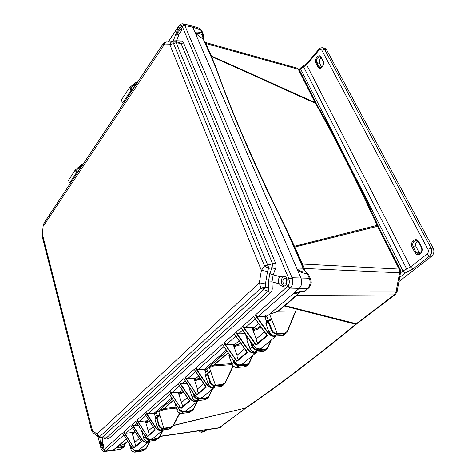 <?xml version="1.0" encoding="UTF-8"?>
<svg xmlns="http://www.w3.org/2000/svg" width="476" height="476" viewBox="0 0 476 476"><rect width="100%" height="100%" fill="white"/><g stroke="black" fill="none" stroke-linecap="round" stroke-linejoin="round"><path stroke-width="0.71" d="M400.685 272.605L399.608 272.808L396.014 291.842L394.253 294.876L356.268 323.757L357.446 323.293L395.139 294.656M127.776 441.24L125.289 443.269L123.498 446.214L124.581 445.744L125.652 443.061M308.43 288.194L305.485 290.729L302.974 291.812M203.799 39.681L203.425 35.402L202.318 34.837L203.228 39.139L195.684 33.6C196.796 32.844 199.004 33.255 202.318 34.837L201.997 32.874L203.187 33.861M246.247 407.765L218.865 427.983L159.954 436.492M357.161 323.507L355.697 324.233C313.987 358.374 277.246 386.304 245.467 408.027L246.544 407.563C278.359 385.846 315.041 357.976 356.601 323.96M397.079 291.681L395.413 294.448L394.253 294.876L296.988 295.287L284.987 305.663L356.268 323.757L355.697 324.233L284.517 306.056L284.987 305.663L284.214 305.943L299.636 292.579M400.179 269.481L378.741 227.064L377.527 226.314L399.12 269.089L399.608 272.808L304.497 268.464L304.592 270.445M378.158 225.85C357.167 180.172 336.693 139.658 316.736 104.303L315.499 103.322C335.461 138.772 355.994 179.452 377.105 225.368L378.604 226.79M299.523 70.275L298.268 69.282L315.064 102.56L316.546 103.958M173.597 425.33L245.467 408.027L173.49 425.532M155.301 416.797L157.318 414.941M176.084 407.164L164.446 408.45L173.401 400.393M200.301 378.527L198.064 378.712L199.563 377.414M205.549 372.25L207.429 370.637M231.687 363.634L214.212 364.836L228.272 352.924M241.195 343.916L238.887 344.035L240.404 342.768M246.52 337.686L247.431 336.931M261.449 327.809L258.343 327.922L260.372 326.256M266.483 321.252L268.101 319.932M287.331 331.766L295.876 311.007L278.502 311.233L284.214 305.943M303.373 267.893L293.817 246.104L294.46 246.276L377.105 225.368L377.527 226.314L294.811 247.038L286.368 229.045C255.404 166.707 232.074 113.24 216.384 68.645L211.582 56.501L315.499 103.322L315.064 102.56L211.362 55.96L210.684 55.555L203.228 39.139L216.384 68.645M299.386 70.02L296.923 68.074L298.268 69.282L205.929 43.524L211.582 56.501L210.684 55.555M135.345 432.476L132.447 433.69L134.767 441.972L135.249 441.966M138.772 450.153L143.764 449.427L146.429 447.553L149.851 441.139M278.502 311.233L277.865 311.417L283.803 306.3M295.661 310.846L287.177 331.504L284.517 333.295L277.3 333.575L269.577 314.208L277.865 311.417M268.351 320.556L266.792 316.629L265.203 318.016M262.205 328.892L258.17 329.041L258.343 327.922L257.968 327.988L260.259 326.102M266.411 321.068L268.03 319.747M241.909 344.957L238.714 345.124L238.887 344.035L238.506 344.106L240.297 342.613M246.449 337.496L247.318 336.776M232.115 364.628L214.045 365.889L214.212 364.836L213.825 364.919L228.165 352.77M200.931 379.485L197.903 379.735L198.064 378.712L197.683 378.795L199.456 377.254M205.483 372.059L207.363 370.447M183.98 392.623L183.022 392.718L183.177 391.718L182.796 391.808L183.206 391.445M176.37 408.069L164.297 409.414L164.446 408.45L164.065 408.545L173.3 400.233M155.241 416.607L157.264 414.751M300.326 292.02L296.221 295.56M294.12 246.8L294.811 247.038L304.497 268.464L303.831 268.946M303.968 269.226L304.539 268.892M286.368 229.045L286.022 229.021L269.362 194.976C261.175 177.756 253.178 160.204 245.372 142.318C237.708 124.551 231.157 108.641 225.719 94.581L216.015 68.461L210.898 56.055M293.817 246.104L286.022 229.021L303.402 268.869L305.961 272.076L308.371 274.051M296.923 68.074L205.87 42.596L205.929 43.524L205.251 43.108M123.617 432.089L131.025 425.502L141.503 441.764L134.071 448.017L123.617 432.089L125.938 433.196L133.893 432.434L134.815 431.631L132.447 433.69M134.589 442.002L134.898 442.258M133.322 437.48L133.5 438.128M269.095 320.312L271.284 318.48L270.737 320.354L268.994 320.366M269.577 314.208L299.231 288.367C301.76 285.594 302.343 282.173 300.993 278.091L192.774 27.263L191.066 25.627M112.372 450.808L126.372 438.985L113.276 450.397L120.958 449.112L112.473 450.796M145.668 422.17L148.53 419.677L147.268 420.778L139.212 421.48L145.918 415.56M154.575 414.37L156.372 412.87L157.77 416.429L159.728 414.739L158.782 411.609L158.919 410.627L172.413 398.864M178.607 393.479L182.379 390.183L180.214 392.069L171.913 392.605L179.559 385.857M194.392 379.717L198.635 376.022L195.999 378.313L187.598 378.759L195.707 371.601M204.96 370.512L206.542 369.162L207.072 369.602L208.161 372.779M208.339 372.744L210.529 370.905L209.386 367.591L209.547 366.514L227.111 351.211M233.561 345.588L239.059 340.798L235.168 344.19L226.528 344.392L235.864 336.145M245.562 335.134L245.955 334.795M252.482 329.1L258.623 323.751L254.083 327.708L245.336 327.785L255.303 318.985M143.764 449.427L143.698 449.885L145.9 448.767L146.554 447.868L145.894 448.767M137.142 450.659L135.452 452.105M132.762 448.88C133.47 450.195 134.684 450.873 136.404 450.927L143.698 449.885L142.324 451.016L144.567 449.862M124.581 445.744L123.95 446.922L122.772 447.547L123.498 446.214C120.119 447.178 117.977 447.505 117.072 447.202L116.364 447.708C116.84 448.136 118.976 448.083 122.772 447.547L120.958 449.112L123.593 447.232M266.179 322.436L268.226 320.669L268.149 321.931L271.433 330.231L272.004 330.011C273.069 332.218 274.592 333.408 276.58 333.587L277.3 333.575L277.199 334.17L274.569 336.127M273.849 336.11L274.152 336.127C271.564 335.503 269.916 334.17 269.202 332.117L271.433 330.231C272.153 332.284 273.831 333.605 276.485 334.182L284.416 333.884L286.683 332.891L287.177 331.504M276.009 336.098L274.432 336.472C271.701 336.348 269.434 335.033 267.631 332.522L255.172 315.166L257.992 316.617L264.656 316.629L266.578 314.945L268.815 314.868L299.231 288.367L307.55 288.426L304.265 291.258C299.892 291.437 296.34 292.103 293.621 293.258L293.067 293.882L297.946 292.329L303.01 291.812M284.517 333.295L284.416 333.884L282.262 335.657L286.022 333.432M272.064 335.485L269.118 332.248L265.941 323.835L266.007 322.585L265.858 323.966L268.72 321.711L269.166 320.562L270.737 320.354M270.683 340.566L267.655 347.599L264.977 349.42L257.813 349.812L257.326 348.533M252.34 355.816L249.198 362.819L246.508 364.658L239.315 364.913M208.179 372.797L209.886 372.732L210.529 370.905L215.426 385.138L215.342 385.673L213.2 387.303M205.834 374.553L205.519 375.909L207.863 374.13L210.535 381.954C211.433 384.001 212.831 385.078 214.73 385.185L222.441 384.513L225.136 382.656L233.02 365.883M199.057 398.043L199.17 399.138L197.141 400.685M194.018 394.158L194.47 395.532C195.321 397.543 196.689 398.585 198.563 398.674L206.203 397.912L208.899 396.05L212.236 389.142M185.301 411.258L190.775 410.639L193.464 408.771L196.874 401.911M157.377 416.613L159.032 416.512L159.728 414.739L163.774 428.18L161.923 430.042M155.378 418.118L155.015 419.427L157.026 417.922L159.234 425.306C160.001 427.234 161.293 428.21 163.107 428.251L170.557 427.323L173.24 425.443L179.571 413.108M150.077 439.36L150.065 440.026L148.375 441.335M145.745 436.95C146.537 438.735 147.78 439.628 149.476 439.622L156.842 438.634L159.519 436.76L163.036 430.048M306.342 272.159C304.747 270.832 303.991 269.946 304.075 269.499L303.402 268.869L297.31 269.065L297.565 270.148C299.66 272.034 302.909 273.2 307.306 273.652L308.496 274.337M257.992 316.617L290.283 288.105L299.231 288.367C301.808 285.612 302.397 282.185 300.993 278.091L192.774 27.263L200.628 29.744L201.997 32.874C198.159 31.856 195.862 31.791 195.106 32.677L195.684 33.6M271.005 318.664L270.618 320.134M210.297 371.054L209.785 372.506M159.531 414.864L158.942 416.28M203.062 33.617L201.883 30.928L199.105 28.161L191.233 25.668M292.216 278.186L288.962 279.001C289.646 282.107 289.241 284.505 287.742 286.201L290.58 287.813C292.657 285.636 293.198 282.429 292.216 278.186L292.05 277.734L309.317 278.252L310.507 278.936C310.864 281.649 312.667 282.339 308.775 287.897L307.55 288.426C310.173 285.695 310.757 282.304 309.311 278.252L307.306 273.652L305.961 272.076C302.873 272.254 299.987 271.249 297.31 269.065M142.223 451.034L134.928 452.158C132.649 451.849 131.305 450.808 130.906 449.041L130.936 449.142M252.292 343.981L255.065 347.224M249.674 340.191L252.09 346.587C252.756 348.605 254.398 349.884 257.01 350.413L257.105 349.836L257.813 349.812L257.718 350.39L255.249 352.24M254.541 352.24L257.01 350.413L264.882 349.985L267.149 348.967L267.655 347.599M264.977 349.42L264.882 349.985L262.847 351.663L266.483 349.515M252.328 351.377L250.132 348.718M233.091 360.017L233.817 362.034C234.442 364.021 236.036 365.259 238.607 365.747L238.702 365.193L239.404 365.157L239.315 365.717L236.988 367.466M236.286 367.478L238.607 365.747L246.419 365.211L248.686 364.164L249.198 362.819M246.508 364.658L246.419 365.211L244.491 366.794L246.818 365.699M233.49 366.181L232.3 364.723M222.441 384.513L222.357 385.042L224.618 383.971L225.261 383.031L224.618 383.971M210.535 381.954L210.017 382.157C210.582 384.096 212.123 385.286 214.646 385.721L222.357 385.042L220.572 386.518L222.887 385.399M206.203 397.912L206.12 398.43L208.369 397.347L209.018 396.407L208.369 397.347M194.47 395.532L193.964 395.729C194.494 397.633 195.999 398.793 198.48 399.191L206.12 398.43L204.424 399.828L206.727 398.698M180.065 409.973L183.343 411.466M190.775 410.639L190.692 411.145L192.935 410.05L193.589 409.122L192.935 410.05M183.909 411.502L181.897 413.394M178.744 408.592L178.72 408.61C179.22 410.49 180.69 411.615 183.135 411.984L190.692 411.145L189.085 412.472L192.256 410.609M170.557 427.323L170.485 427.805L172.711 426.698L173.365 425.776L172.711 426.698M159.234 425.306L158.764 425.49C159.216 427.323 160.638 428.406 163.036 428.733L170.485 427.805L168.98 429.043L172.032 427.252M156.842 438.634L156.777 439.104L158.99 437.991L159.644 437.081L158.984 437.991M145.602 436.772L145.228 436.932C145.65 438.735 147.042 439.794 149.404 440.098L156.777 439.104L155.337 440.288L158.312 438.551M262.621 351.681L254.809 352.246C252.256 351.675 250.65 350.384 249.983 348.367L246.919 340.227L248.662 338.722M244.289 366.812L236.524 367.484C234.013 366.954 232.443 365.699 231.824 363.718L228.944 355.721L229.718 355.054M220.394 386.536L212.712 387.327C210.249 386.857 208.732 385.655 208.167 383.721L208.226 383.87M204.263 399.846L196.647 400.721C194.22 400.28 192.738 399.114 192.209 397.21L192.256 397.353M188.936 412.49L181.392 413.436C179 413.031 177.554 411.895 177.054 410.02L177.096 410.151M168.855 429.06L161.412 430.09C159.061 429.727 157.657 428.632 157.205 426.805L157.241 426.918M155.224 440.306L147.857 441.389C145.537 441.05 144.168 439.985 143.74 438.188L143.776 438.295M268.226 320.669L268.869 320.342L268.226 320.669M247.187 338.841L246.848 340.346L247.014 338.989L248.163 337.996M229.23 354.346L228.873 355.828L229.236 354.34M205.656 374.701L208.095 372.785L207.494 373.113L207.346 374.326L210.017 382.157L208.167 383.721L205.453 375.998L205.656 374.701M190.037 388.19L189.704 389.529L190.519 388.832M155.051 419.546L157.205 426.805L158.764 425.49L156.556 418.101L156.753 416.928L157.318 416.613L156.753 416.928M141.604 430.482L141.806 430.81M132.631 88.911L136.422 83.199L137.189 82.776M136.422 83.199L130.311 88.09L131.299 89.607L132.263 90.125M121.231 100.186L122.689 102.941L123.51 103.375M137.725 81.902L135.731 82.604L129.514 87.614L131.168 90.142L132.001 90.589M78.135 171.033L82.015 165.184L82.77 164.702M82.015 165.184L75.874 170.557L76.725 171.979L77.612 172.407M68.473 180.273L69.704 182.873L70.46 183.242M83.336 163.786L81.39 164.648L75.143 170.152L76.571 172.514L77.338 172.889M164.999 42.191L163.113 43.691L44.244 222.673L43.417 226.005L164.065 44.905L169.89 44.726L261.378 270.38L259.325 282.839L96.943 434.112L92.398 430.453L42.388 234.234L43.167 225.779M42.144 233.99L42.197 236.376L44.655 246.044M101.364 438.104L263.633 289.682L260.878 288.111L259.325 282.839L265.453 283.922L267.518 271.463L261.378 270.38L264.525 265.965L267.702 265.072L176.203 42.727L169.89 44.726C170.206 42.995 171.116 41.965 172.615 41.638L172.955 41.626M100.43 437.938L99.573 436.76L101.804 437.825L106.44 437.872L108.302 439.062L105.446 439.056L103.649 438.122M97.973 436.665L96.943 434.112L99.573 436.76L260.878 288.111L265.495 286.992L265.453 283.922M101.382 438.104L106.44 437.872L268.184 291.151L263.633 289.682L265.495 286.992L268.619 288.004L268.184 291.151L270.529 292.794L108.302 439.062M267.518 271.463L268.571 268.416L267.702 265.072L275.497 262.978L183.534 42.846C182.725 41.46 181.731 40.817 180.565 40.918L179.119 42.388M275.497 262.978C276.187 265.287 276.145 267.256 275.384 268.892L272.004 267.631L268.571 268.416L264.525 265.965L173.484 43.346L174.305 42.019L175.537 41.739L166.767 41.852C165.273 42.18 164.375 43.197 164.065 44.905L163.113 43.691M179.22 42.412L181.177 43.631L176.203 42.727L175.537 41.739L178.774 42.358M101.781 441.906L101.674 445.97L103.179 448.285M99.847 437.73L100.858 447.833C101.406 449.683 102.275 450.403 103.459 449.993L105.517 451.206L123.891 435.005M100.192 441.151L100.442 440.895L102.78 443.269C104 445.435 104.161 447.083 103.262 448.219L102.548 448.517L101.043 447.273M284.261 276.193L282.988 276.901C281.31 278.799 280.917 281.132 281.81 283.892L284.184 286.231M288.861 278.734L292.05 277.734L184.813 25.525L184.676 25.24L182.082 26.079L288.861 278.734L287.07 280.156L286.368 284.315L285.505 285.546L283.452 286.308C282.048 286.356 280.661 285.546 279.287 283.869L279.263 283.833C277.544 281.03 277.942 278.68 280.459 276.776L273.164 274.854L271.998 281.851L268.399 281.988L268.619 288.004L272.212 287.867C272.427 289.563 271.861 291.205 270.529 292.794M287.07 280.156L286.707 278.454C286.064 276.996 284.922 276.187 283.291 276.02L280.459 276.776M172.865 41.626L173.294 40.912L176.602 40.787L179.149 33.939C181.195 31.88 181.909 29.946 181.285 28.138L180.636 27.287L182.082 26.079C181.261 24.669 180.13 24.74 178.696 26.299L178.684 27.406L180.053 26.983L180.636 27.287L178.964 28.625C177.792 30.672 177.506 32.671 178.101 34.623L178.119 34.653M178.684 27.406L177.953 28.34L173.294 40.912L170.747 41.709M102.501 442.841C102.007 444.882 102.346 446.179 103.512 446.714L103.828 446.559M283.75 278.728C282.262 281.292 282.601 283.095 284.773 284.136L285.832 283.696C287.314 281.203 287.004 279.4 284.904 278.281L283.75 278.728M286.469 279.555L286.397 282.952M181.463 29.952L180.779 29.113L179.482 29.857C178.643 31.458 178.583 32.773 179.309 33.796M88.512 418.493L91.523 430.322L92.398 430.453L92.969 432.607L93.457 432.999M183.534 42.846L181.177 43.631L272.712 263.942L272.004 267.631L269.791 273.593L268.399 281.988M105.125 438.14L105.446 439.056M269.791 273.593L273.164 274.854L275.384 268.892M180.565 40.918L176.602 40.787L176.013 41.823M171.354 41.686L171.574 41.251M179.149 33.939L176.4 35.117L175.811 34.111M267.369 335.735L256.195 345.148L242.564 326.369L253.678 316.492L267.369 335.735L265.816 334.069L267.958 332.29L256.219 315.939M256.713 352.18L254.315 353.222C251.62 353.138 249.406 351.871 247.675 349.42L235.703 332.468L241.13 327.643L253.024 344.892C254.743 347.385 256.909 348.718 259.521 348.89L262.044 347.748L276.062 336.098M253.678 316.492L265.858 334.021M242.564 326.369L245.336 327.785M241.13 327.643L253.006 344.904M235.703 332.468L238.452 333.86L245.17 333.658M247.466 352.502L236.929 361.373L223.821 343.029L234.299 333.718L247.466 352.502L245.967 350.877L247.99 349.194L236.715 333.224M214.611 387.19L212.784 387.803C210.16 387.803 208.06 386.637 206.471 384.31L195.499 368.204L222.47 344.231L233.906 361.082C235.56 363.515 237.679 364.794 240.261 364.925L242.778 363.759L256.034 352.74M234.299 333.718L246.015 350.824M223.821 343.029L226.528 344.392M222.47 344.231L233.9 361.082L235.804 359.517L224.809 343.773M195.499 368.204L198.099 369.489L204.513 369.197L226.362 350.104M206.358 387.125L197.094 394.931L185.039 377.498L194.267 369.299L206.066 386.839M198.48 400.578L196.088 401.702C193.5 401.732 191.441 400.613 189.912 398.335L179.333 382.573L183.843 378.557L194.363 394.568C195.88 396.877 197.903 398.055 200.414 398.103L202.901 396.901L214.486 387.274M194.267 369.299L194.886 370.239M185.039 377.498L187.598 378.759M183.843 378.557L184.444 379.467M179.333 382.573L181.868 383.817L187.032 383.525M189.835 401.048L181.059 408.444L169.414 391.385L178.161 383.614L189.555 400.768M163.268 429.882L161.328 430.643C158.817 430.732 156.86 429.691 155.444 427.519L145.656 412.496L168.284 392.391L178.435 408.051C179.904 410.312 181.88 411.448 184.367 411.46L186.836 410.252L197.778 401.161M178.161 383.614L178.744 384.507M169.414 391.385L171.913 392.605M168.284 392.391L168.843 393.253M145.656 412.496L148.066 413.662L154.218 413.162L171.747 397.841M155.438 430.024L147.631 436.599L136.838 420.338L144.621 413.424L155.188 429.774M149.601 441.204L147.245 442.371C144.769 442.478 142.854 441.466 141.479 439.342L132.013 424.628L135.833 421.236L145.239 436.159C146.602 438.319 148.488 439.372 150.904 439.324L153.331 438.104L162.988 430.078M144.621 413.424L145.126 414.215M136.838 420.338L139.212 421.48M135.833 421.236L136.314 422.004M132.013 424.628L134.369 425.752L138.397 425.389M102.548 448.517L103.459 449.993L122.659 432.94L131.769 447.565C133.09 449.677 134.94 450.695 137.326 450.629L139.736 449.403L148.893 441.793M131.025 425.502L131.501 426.264M122.659 432.94L123.117 433.672M100.894 448.059L97.985 436.676M100.823 447.797L100.852 447.91C100.579 449.064 103.685 452.224 104.779 451.48L105.517 451.206M272.004 335.598C270.487 334.967 269.136 333.866 267.958 332.29M266.756 321.943L264.942 317.355L265.287 316.594L264.656 316.629M255.172 315.166L287.563 286.373L290.283 288.105L290.58 287.813M256.195 345.148L256.171 344.576L243.587 327.131M266.959 335.461L256.171 344.576M252.185 328.041L252.583 327.702L252.232 328.446L256.302 339.067C256.064 340.602 256.588 341.935 257.879 343.065M254.16 352.264L254.38 352.841C252.006 352.877 249.876 351.663 247.99 349.194M247.014 338.989L245.342 333.902M233.906 361.082L235.745 363.123M236.929 361.373L235.804 359.517M247.068 352.234L236.905 360.82M254.315 353.222L254.38 352.841L256.278 352.216M233.288 344.547L233.686 344.207L233.329 344.945L237.143 355.376C236.881 356.899 237.375 358.208 238.625 359.303M212.808 387.357L212.837 387.446C210.529 387.553 208.506 386.435 206.768 384.096L204.977 385.584L194.511 369.798M206.221 374.213L204.745 369.888L205.12 369.138L204.513 369.197M197.094 394.931L185.955 378.212M206.001 386.869L197.076 394.408M212.784 387.803L213.706 387.291M194.16 378.712L194.559 378.372L194.184 379.098L197.504 389.124C197.195 390.606 197.623 391.861 198.801 392.89M195.934 400.727L196.142 401.357C193.857 401.488 191.882 400.411 190.204 398.126L188.496 399.537L178.387 384.072M189.4 387.131L189.817 388.398M191.566 395.485L191.893 396.49M181.059 408.444L170.301 392.081M189.49 400.792L181.035 407.932M196.088 401.702L198.087 400.613M178.393 392.486L178.792 392.147L178.411 392.867L182.76 406.415M161.316 430.12L161.376 430.322C159.162 430.494 157.276 429.495 155.717 427.323L154.188 428.584L144.811 413.822M155.628 417.898L154.408 413.811L154.801 413.079L154.218 413.162M150.904 439.324L152.707 438.64M147.631 436.599L137.665 421.004M155.116 429.774L147.614 436.117M161.328 430.643L162.619 429.971M145.489 421.218L145.888 420.879L145.495 421.587L149.327 434.612M147.102 441.401L147.292 442.055C145.109 442.246 143.258 441.276 141.753 439.152L140.325 440.324M143.139 436.29L143.579 437.825M134.071 448.017L124.42 432.743M147.245 442.371L149.25 441.228M132.132 432.88L132.53 432.547L132.138 433.249L135.767 446.054M184.676 25.24L183.064 23.871M178.946 25.734L168.195 41.799M104.779 451.48L113.276 450.397L105.696 451.07L103.566 449.909M132.268 433.713L133.72 432.452M182.159 26.251L184.813 25.525L192.774 27.263L191.102 25.639L183.105 23.883C181.767 23.568 180.321 24.27 178.768 25.984L178.613 26.21M265.156 317.891L268.613 314.88M245.515 335.009L245.884 334.688M252.435 328.975L253.886 327.714M204.918 370.393L227.04 351.11M233.52 345.463L234.977 344.196M194.351 379.604L195.815 378.325M154.629 414.364L172.354 398.775M178.565 393.36L180.029 392.081M145.638 422.063L147.09 420.79M75.839 170.961L76.118 171.503M264.888 316.939L265.287 316.594M204.716 369.489L205.12 369.138M154.403 413.43L154.801 413.079M399.792 277.318L405.409 272.956L402.958 270.933L406.688 268.94L303.587 66.866L300.582 68.937L402.958 270.933L400.661 272.724M318.902 50.295L318.771 49.421L306.473 63.879L303.034 66.241L303.587 66.866L306.586 64.76L318.902 50.295C320.068 49.129 321.044 49.117 321.83 50.254L427.918 249.299C428.697 251.155 428.388 252.744 426.996 254.077L410.449 266.971L406.688 268.94L407.468 271.867L412.912 269L410.449 266.971L306.586 64.76L306.568 63.766M318.045 67.08C319.92 71.085 325.376 64.849 323.216 61.124L321.068 57.066C319.14 53.133 313.833 59.357 315.933 63.028L318.045 67.08L318.932 66.717L316.814 62.671C316.147 59.197 317.206 57.215 319.991 56.709L320.925 57.519L321.068 57.066M421.611 247.645L421.438 247.544C422.408 251.149 421.456 253.28 418.582 253.934L415.941 252.137L413.108 246.729C412.109 243.182 413.168 241.094 416.28 240.475L418.6 241.969M323.103 61.63L323.073 61.571C323.442 65.682 322.466 67.735 320.146 67.729L318.932 66.717L321.508 67.39M427.918 249.299L431.066 248.073L324.501 49.165L322.823 47.784L324.805 48.237L326.465 49.605L433.178 248.24L431.066 248.073C432.381 251.215 431.863 253.91 429.501 256.153L412.912 269M399.007 281.489L431.619 256.302L429.501 256.153L426.996 254.077M433.178 248.24C434.469 251.364 433.951 254.053 431.619 256.302M417.69 241.04C415.673 242.486 415.137 244.456 416.089 246.943L419.975 253.571M321.133 57.911C319.45 59.518 318.974 61.356 319.693 63.433L321.699 67.247M200.818 430.59L202.627 431.857L201.77 432.202C201.223 432.476 200.342 432.018 199.129 430.834M205.055 429.977L202.627 431.857L204.501 431.708L207.131 429.679M204.501 431.708L201.77 432.202M203.425 35.402L203.163 33.802M263.27 287.837L263.68 289.646M268.339 266.685L266.62 267.095M175.858 41.947L174.305 42.019M301.629 264.001L399.12 269.089L400.304 269.731L400.732 271.29L397.103 291.568L396.014 291.842L301.903 291.883M160.073 436.26L219.579 427.674L245.872 408.045M150.154 441.091L146.578 447.809M127.729 441.157L125.289 443.269L117.072 447.202M146.429 447.553L146.554 447.868M293.067 293.882L299.303 292.734L277.502 311.596M272.004 330.011L268.72 321.711M282.006 335.675L274.152 336.127L276.485 334.182L276.58 333.587M252.744 329.779L257.968 327.988L258.17 329.041M253.113 330.749L257.915 329.089M271.1 340.221L267.81 347.867M233.651 345.838L238.506 344.106L238.714 345.124M233.996 346.772L238.458 345.177M252.768 355.453L249.353 363.087M209.547 366.514L213.825 364.919L213.789 365.943L209.386 367.591M225.285 382.978L233.216 366.086L225.291 382.924M194.488 380.021L197.683 378.795L197.647 379.788L194.779 380.895M212.707 388.755L209.047 396.312M178.649 393.438L182.796 391.808L182.766 392.777L178.869 394.312M193.607 409.074L197.373 401.5L193.619 409.033M158.919 410.627L164.065 408.545L164.047 409.473L158.782 411.609M179.797 413.21L173.395 425.705M145.686 422.23L149.226 420.772M149.678 421.48L145.918 423.033M159.662 437.051L163.423 429.858L159.668 437.016M136.499 450.671L134.809 452.17M132.054 448.065L130.906 449.041L129.526 444.037M269.166 320.562L268.869 320.342L270.779 320.05M266.013 324.043L269.118 332.248C270.231 334.634 271.867 335.943 274.009 336.181L282.137 335.711L284.005 335.11M257.105 349.836C255.136 349.693 253.654 348.533 252.643 346.373L251.072 342.22M238.702 365.193C236.756 365.074 235.311 363.95 234.353 361.825L231.752 363.825L229.004 355.893M209.886 372.732L208.095 372.785L209.987 372.405M207.863 374.13L208.363 373.005M225.136 382.656L225.261 383.031M208.899 396.05L209.018 396.407M193.464 408.771L193.589 409.122M159.032 416.512L157.318 416.613L159.168 416.167M157.026 417.922L157.556 416.821M173.24 425.443L173.365 425.776M159.519 436.76L159.644 437.081M250.067 348.551L252.643 346.373M246.99 340.417L249.906 348.486C250.965 350.83 252.56 352.103 254.684 352.3L262.734 351.71L264.585 351.092M231.889 363.89L231.752 363.825C232.764 366.133 234.317 367.365 236.417 367.526L244.39 366.841L246.223 366.205M214.73 385.185L214.646 385.721L212.51 387.333M205.567 376.064L208.107 383.811C209.053 386.06 210.553 387.25 212.617 387.369L220.483 386.554L222.286 385.905M198.563 398.674L198.48 399.191L196.463 400.727M192.887 392.444L193.964 395.729L192.209 397.21L189.65 389.618L190.073 388.16M189.751 389.677L192.155 397.293C193.054 399.507 194.523 400.661 196.564 400.756L204.347 399.864L206.126 399.209M183.212 411.478L183.135 411.984L181.225 413.442M178.696 408.527L177.054 410.02L174.573 402.196M174.734 402.607L177.007 410.098C177.863 412.275 179.303 413.394 181.314 413.465L189.014 412.508L190.775 411.847M163.107 428.251L161.263 430.102M149.476 439.622L147.721 441.395M144.853 435.635L145.228 436.932L143.74 438.188L141.574 430.441M141.693 431.042L143.698 438.247C144.478 440.336 145.84 441.395 147.792 441.413L155.283 440.318L156.997 439.645M131.168 90.142L122.689 102.941M76.571 172.514L69.704 182.873M167.135 41.84L166.767 41.852C165.844 41.549 164.619 42.191 163.095 43.786L44.06 223.006L43.161 225.844L42.197 236.376L91.523 430.322L92.969 432.607L97.52 436.29L101.317 438.104L100.031 437.765M279.263 283.833L271.998 281.851L272.212 287.867M102.762 443.245L102.251 438.11M131.781 447.583L133.161 446.428M145.251 436.177L146.691 434.969M178.452 408.075L180.047 406.724M194.375 394.592L196.052 393.176M253.03 344.933L255.029 343.238M286.368 284.315L287.563 286.373M168.325 41.793L178.565 26.483M97.955 436.653L100.805 447.618M238.452 333.86L242.718 330.1M198.099 369.489L224 346.623M206.768 384.096L196.433 368.924M205.043 385.56L206.15 387.018M181.868 383.817L185.259 380.824M190.204 398.126L180.231 383.281M188.555 399.519L189.644 400.947M148.066 413.662L169.652 394.604M155.717 427.323L146.501 413.174M154.236 428.573L155.271 429.935M134.369 425.752L137.1 423.342M141.753 439.152L132.828 425.288M125.938 433.196L132.28 427.597M132.959 89.083L130.418 88.78M131.911 89.94L132.334 90.018M78.415 171.193L76.154 171.027M76.928 172.074L77.766 172.175M299.499 70.222L300.582 68.937L300.57 67.943M405.409 272.956L407.468 271.867M299.142 69.633L300.475 68.056L302.992 66.253M421.682 247.169L418.809 241.737C416.226 236.536 409.283 242.177 412.085 247.133L414.905 252.536C417.434 257.802 424.55 252.238 421.682 247.169L421.438 247.544L418.571 242.117L418.809 241.737M322.823 47.784C320.842 47.701 319.491 48.243 318.771 49.421L318.86 49.308M412.085 247.133L413.108 246.729L416.089 246.943M418.743 242.219L418.571 242.117C417.642 240.904 416.911 240.356 416.375 240.481M418.922 252.328L415.941 252.137L414.905 252.536M315.933 63.028L316.814 62.671L319.693 63.433M321.116 57.679L323.073 61.571L323.216 61.124M326.465 49.605L324.501 49.165L321.83 50.254M124.522 446.107L124.73 445.518M305.164 291.009L303.117 291.806M134.708 442.424L139.194 438.604M256.243 338.918L264.37 331.998M237.09 355.227L244.575 348.854M197.457 388.981L203.704 383.662M181.499 402.577L187.27 397.662M148.214 430.923L153.052 426.799M316.171 103.238L299.559 70.365M220.477 427.341L218.865 427.983M146.566 447.839L150.166 441.091M145.222 449.326L144.573 449.862M129.424 443.882L130.864 449.094C131.608 451.153 132.947 452.182 134.875 452.182L142.276 451.04L143.972 450.367M287.296 331.921L286.683 332.891M287.331 331.843L295.876 311.007M303.379 267.899L303.944 269.19M205.87 42.596L204.716 41.745M121.808 448.773L120.166 449.505M267.774 348.004L267.149 348.962M267.804 347.932L271.136 340.191M249.317 363.212L248.686 364.164M249.347 363.146L252.804 355.429M246.824 365.693L248.014 364.717M223.94 384.531L222.893 385.393M209.041 396.359L212.73 388.731M207.697 397.9L206.733 398.692M173.383 425.74L179.809 413.216M155.2 418.273L154.968 419.499L157.157 426.871C157.967 428.995 159.365 430.078 161.34 430.12L168.915 429.072L170.652 428.406M308.496 274.349L310.376 278.639M201.699 30.5C200.789 29.131 199.92 28.352 199.105 28.161M203.436 35.432L203.425 34.837M156.753 416.934L155.206 418.267M121.071 100.43L129.514 87.614M68.306 180.529L75.143 170.152M267.101 335.604L253.994 317.105M261.419 348.283L259.444 348.92C257.016 348.843 254.856 347.516 252.958 344.957L241.427 328.232M247.217 352.383L234.591 334.283M242.153 364.301L240.196 364.955C237.792 364.913 235.674 363.64 233.847 361.135L222.744 344.779M202.276 397.442L200.36 398.126C198.022 398.162 196.005 396.99 194.315 394.61L184.081 379.027M186.211 410.794L184.319 411.484C182.005 411.55 180.029 410.419 178.393 408.093L168.504 392.831M150.862 439.342C148.613 439.461 146.727 438.408 145.204 436.195L136.017 421.617M141.348 441.674L131.203 425.877M139.111 449.939L137.29 450.647C135.071 450.784 133.22 449.766 131.739 447.595L122.832 433.303M256.225 344.463L266.929 335.431M236.959 360.707L247.044 352.204M197.129 394.301L205.977 386.839M181.094 407.819L189.466 400.762M147.673 436.01L155.093 429.751M134.119 447.44L141.17 441.496M78.504 171.057L75.827 170.89M133.03 88.97L130.323 88.566"/></g></svg>
